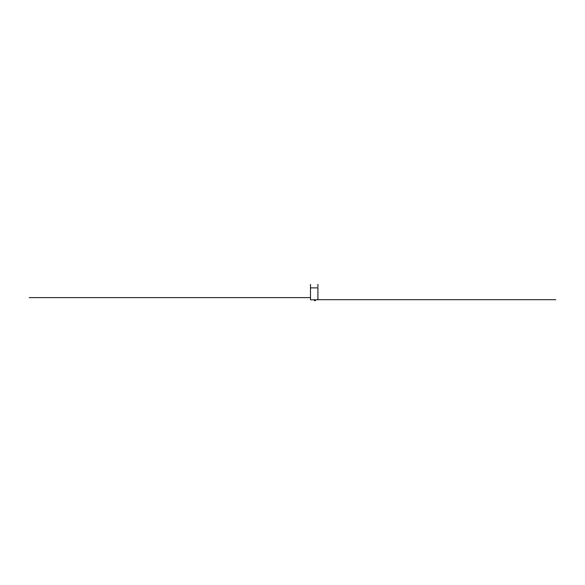 <?xml version="1.0" encoding="UTF-8"?>
<svg xmlns="http://www.w3.org/2000/svg" width="585" height="585" viewBox="0 0 585 585"><rect width="100%" height="100%" fill="white"/><g stroke="black" fill="none" stroke-linecap="round" stroke-linejoin="round"><path stroke-width="0.88" d="M310.489 286.986L310.489 299.798L317.911 299.798L317.911 287.878L310.489 287.878L310.489 284.376M315.403 299.798L315.403 300.624L314.459 300.624L314.459 299.798M317.911 286.986L317.911 284.376M317.911 299.681L555.75 299.681M310.489 297.597L29.25 297.597"/></g></svg>
